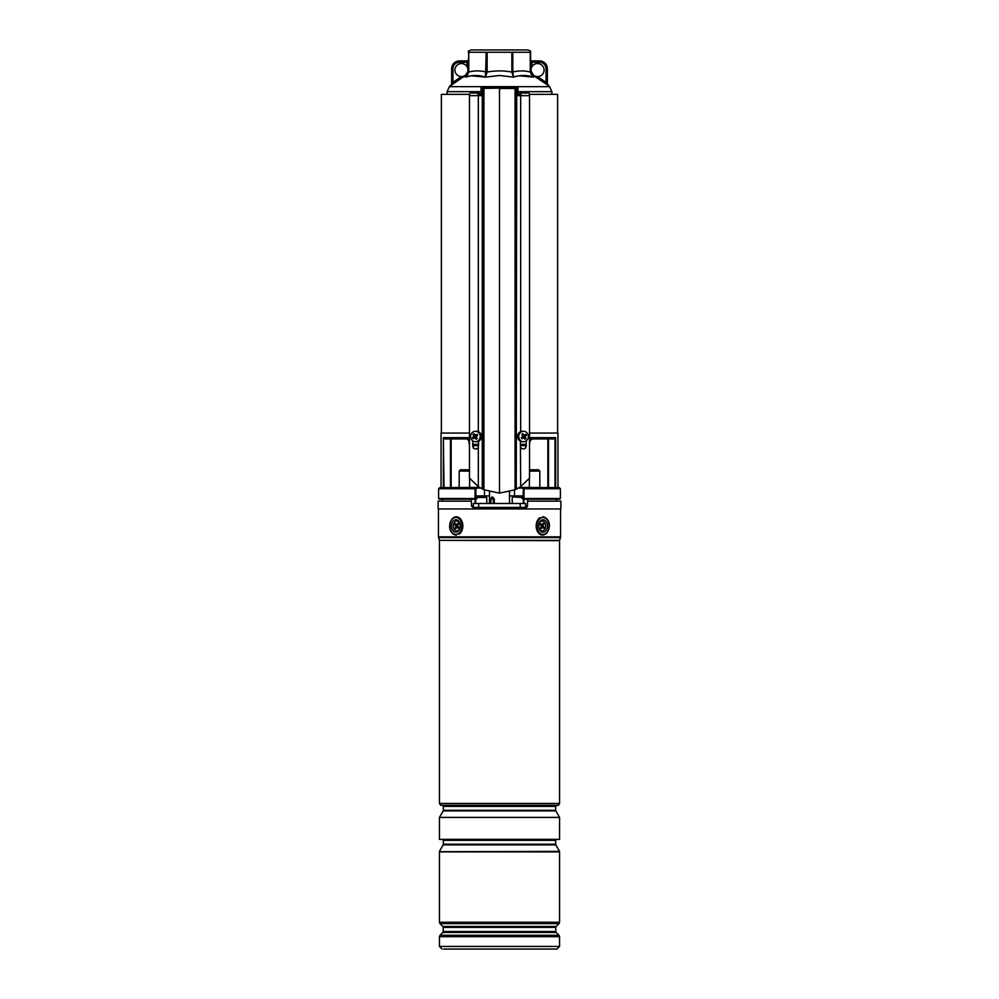 <?xml version="1.0" encoding="UTF-8"?>
<svg xmlns="http://www.w3.org/2000/svg" width="999" height="999" viewBox="0 0 999 999"><rect width="100%" height="100%" fill="white"/><g stroke="black" fill="none" stroke-linecap="round" stroke-linejoin="round"><path stroke-width="1.5" d="M517.981 94.356L520.979 94.356M529.395 94.356L557.617 94.356L557.617 433.067M441.383 433.067L441.383 94.356L469.605 94.356M478.022 94.356L481.019 94.356M476.973 498.526L476.148 499.175L439.26 499.175L438.611 498.526L475.037 498.526L475.299 499.175L476.973 498.526L476.973 495.904L489.485 495.904M475.611 487.425L439.722 487.612L479.582 487.425L475.611 487.425L476.223 488.074L475.424 487.612L475.037 488.723L475.911 488.998L475.911 498.526L475.037 498.526L475.037 488.723L438.611 488.723L438.611 498.526M509.515 495.904L522.027 495.904L522.027 498.526L523.701 499.175L522.027 498.526M557.942 487.425L557.942 433.067L529.532 433.067M469.468 433.067L441.058 433.067L441.058 487.425M529.532 437.637L555.631 437.637L554.12 438.948L532.017 438.948L547.852 438.948L547.852 487.425L547.889 438.948M444.88 438.948L466.983 438.948L451.148 438.948L451.148 487.425L451.111 438.948M559.74 499.175L523.701 499.175L523.963 498.526L560.389 498.526L559.74 499.175M559.278 487.612L560.389 488.723L523.963 488.723L523.963 498.526L523.089 498.526L523.389 487.425L559.278 487.612L523.389 487.425M479.582 487.425L470.354 487.425M519.418 487.425L528.646 487.425L519.418 487.425M484.478 495.904L484.478 490.01M514.522 495.904L514.522 490.01M520.392 445.629L526.273 445.629L520.392 445.629M531.443 438.748A1.961 1.736 180 0 0 530.057 440.409L529.42 437.637L532.017 438.948A1.961 1.961 0 0 0 530.057 440.909L529.42 444.33M469.58 444.33L468.943 443.019L469.58 437.637L467.557 438.748A1.961 1.736 180 0 1 468.943 440.409M472.727 445.629L478.608 445.629L472.727 445.629M444.006 487.425L443.369 437.637L469.468 437.637M466.983 438.948L468.943 440.909A1.961 1.961 0 0 0 466.983 438.948L467.557 438.748M530.057 440.909L532.017 438.948M530.644 62.225L539.522 62.225A6.531 6.531 0 0 1 546.053 68.756L546.053 82.343L547.365 84.253L547.365 68.756L547.365 84.253A1.311 1.311 0 0 0 547.852 85.265L545.267 83.392L546.053 82.343L537.562 76.586A6.531 6.531 0 0 1 531.955 66.733A6.531 6.531 0 0 1 544.093 70.055A6.531 6.531 0 0 1 537.562 76.586L536.888 77.71L545.267 83.392L533.354 75.637L533.404 77.123C526.735 74.95 520.117 74.95 513.536 77.123L516.883 76.199M530.844 72.477L535.102 76.623M516.895 76.199L518.743 75.849M519.255 75.774L533.404 77.123L532.305 76.186M499.5 75.487L513.536 77.123L499.5 75.487L485.464 77.123C478.896 74.95 472.277 74.95 465.596 77.123L465.646 75.637L462.112 77.71L467.744 73.526M465.646 77.11L470.666 75.887M471.191 75.799L485.464 77.123L486.213 52.273L468.743 52.273L468.743 72.065C474.562 70.529 480.394 70.529 486.213 72.065L487.137 72.065C495.379 70.529 503.621 70.529 511.863 72.065L511.863 52.273L487.137 52.273L487.137 72.065L485.464 77.123M452.659 84.191L451.66 84.927M481.019 91.658L447.102 91.658L449.413 86.663L451.635 84.253L451.635 68.756L451.635 84.216A1.311 1.311 0 0 1 451.148 85.265L462.112 77.71L461.438 76.586A6.531 6.531 0 0 0 467.045 66.733A6.531 6.531 0 0 0 454.907 70.055A6.531 6.531 0 0 0 461.438 76.586L452.947 82.343L453.733 83.392M531.256 74.65L530.644 72.065L533.404 77.123L530.257 72.065L530.257 52.273L512.787 52.273L512.787 72.065C518.606 70.529 524.438 70.529 530.257 72.065L530.644 52.273M530.644 51.174L528.034 49.95L470.966 49.95L468.356 51.174L468.356 52.273L468.356 51.174M467.869 71.191L468.743 72.065L465.596 77.123L468.356 72.065L468.743 52.273M486.213 52.273L487.137 52.273M511.863 52.273L512.787 52.273M468.344 72.49L467.557 75M468.356 71.054L465.546 75.137M513.536 77.123L511.863 72.065L512.787 72.065L513.536 77.123M533.454 75.137L531.131 71.191M530.644 59.615A1.311 1.311 0 0 0 531.955 60.914L539.522 60.914A7.83 7.83 0 0 1 547.365 68.756A7.83 7.83 0 0 0 539.522 60.914L539.522 62.225M530.644 66.733L531.955 66.733L531.955 60.914M459.478 60.914A7.83 7.83 0 0 0 451.635 68.756A7.83 7.83 0 0 1 459.478 60.914L467.045 60.914L459.478 60.914L459.478 62.225A6.531 6.531 0 0 0 452.947 68.756L452.947 82.343L451.635 84.253M467.045 60.914A1.311 1.311 0 0 0 468.356 59.615A1.311 1.311 0 0 1 467.045 60.914L467.045 62.225L459.478 62.225M468.356 62.225L467.045 62.225L467.045 66.733L468.356 66.733M476.398 431.268L474.75 431.318M522.602 431.268L524.25 431.318M516.071 87.825A0.649 0.649 90 0 1 516.72 88.474L516.271 489.185L516.271 88.474A0.649 0.649 90 0 0 515.621 87.825L517.981 87.825L517.981 88.474L515.072 88.474L515.072 489.76L499.5 493.144L499.5 87.825L483.978 87.825L483.928 88.474L483.928 489.76L478.321 486.6L469.468 478.121L469.468 95.654L478.321 95.654L478.321 431.618M519.218 94.356A2.61 1.011 90 0 1 520.092 93.044L528.521 93.044A2.61 1.011 90 0 1 529.532 95.654L529.532 478.121L520.679 486.6L516.72 488.961M515.072 489.76L516.271 489.185M479.782 94.356A2.61 1.011 90 0 0 478.908 93.044L470.479 93.044A2.61 1.011 90 0 0 469.468 95.654M472.727 440.796L472.727 446.253C473.976 449.438 475.836 449.85 478.321 447.515L478.321 486.6M514.81 87.825L481.019 88.474L481.019 95.654L478.321 95.654M478.608 441.233L478.321 447.515M483.928 489.76L499.5 493.144M517.981 88.474L517.981 95.654L520.679 95.654L520.679 431.618M520.392 441.233L520.679 486.6M526.273 440.796L526.273 446.253C525.024 449.438 523.164 449.85 520.679 447.515M520.092 93.044A2.61 1.011 90 0 1 521.116 95.654L520.679 95.654M481.019 88.474L481.019 87.825L483.978 87.825M520.666 94.356A1.961 0.762 -90 0 0 520.092 93.694A1.961 0.762 -90 0 0 519.53 94.356M478.908 93.044A2.61 1.011 90 0 0 477.884 95.654M478.334 94.356A1.961 0.762 -90 0 1 478.908 93.694A1.961 0.762 -90 0 1 479.47 94.356M527.472 433.479A5.22 4.808 90 0 0 519.28 434.09A5.22 4.808 90 0 0 523.551 441.72A5.22 4.808 90 0 0 527.472 433.479M524.325 435.114L522.664 435.214L523.876 434.89A11.101 4.196 -134 0 0 522.764 433.666A10.764 2.847 137.2 0 0 521.815 434.403A11.101 2.847 58.7 0 1 522.664 435.814L522.539 436.638A11.101 1.898 140.5 0 1 521.291 437.712A10.764 1.973 59.5 0 0 521.628 438.236A10.764 1.973 59.5 0 0 521.965 438.748A11.101 3.072 -26.4 0 0 523.389 437.962L523.051 437.762M523.876 434.89L524.637 435.027L523.876 434.89M523.526 437.787L524.025 436.288L525.499 436.338A11.101 3.684 -36.3 0 0 526.498 435.277A10.764 7.93 -137.6 0 0 526.173 434.752A10.764 7.93 -137.6 0 0 525.824 434.228A11.101 1.286 150.1 0 1 524.637 435.027M523.551 431.268L522.402 431.268A5.22 4.808 90 0 0 518.481 439.51A5.22 4.808 90 0 0 522.402 441.72L523.551 441.72M525.499 436.338L525.362 437.162L523.901 437.112M524.15 438.099L523.389 437.962L524.15 438.099A11.101 2.41 48.8 0 1 525.012 439.323A10.764 7.055 -20.5 0 0 525.973 438.586A11.101 4.62 -123.5 0 0 525.362 437.162M524.025 436.288L523.751 435.302M524.263 436.076L526.498 435.277M524.05 437.4L525.973 438.586M522.027 437.787L521.965 438.748M523.426 435.364L522.265 435.127M522.477 434.965L522.764 433.666M479.37 433.479A5.22 4.808 -90 0 0 471.178 434.09A5.22 4.808 -90 0 0 475.449 441.72A5.22 4.808 -90 0 0 479.37 433.479M475.474 435.189L474.975 436.7L473.501 436.638A11.101 3.684 143.7 0 0 472.502 437.712A10.764 7.93 42.4 0 0 472.827 438.236A10.764 7.93 42.4 0 0 473.176 438.748A11.101 1.286 -29.9 0 1 474.363 437.962L475.124 438.099A11.101 4.196 46 0 0 476.236 439.323A10.764 2.847 -42.8 0 0 477.185 438.586A11.101 2.847 -121.3 0 1 476.336 437.162L476.461 436.338A11.101 1.898 -39.5 0 1 477.709 435.277A10.764 1.973 -120.5 0 0 477.372 434.752A10.764 1.973 -120.5 0 0 477.035 434.228A11.101 3.072 153.6 0 0 475.611 435.027L475.949 435.214M473.501 436.638L473.638 435.814L475.099 435.876M474.85 434.89L475.611 435.027L474.85 434.89A11.101 2.41 -131.2 0 1 473.988 433.666A10.764 7.055 159.5 0 0 473.026 434.403A11.101 4.62 56.5 0 0 473.638 435.814M475.449 441.72L476.598 441.72A5.22 4.808 -90 0 0 480.519 433.479A5.22 4.808 -90 0 0 476.598 431.268L475.449 431.268M477.272 435.651L477.035 434.228M475.574 437.624L476.735 437.849M476.523 438.012L476.236 439.323M474.975 436.7L475.249 437.687M474.737 436.913L472.502 437.712M474.95 435.589L473.026 434.403M556.505 501.136L556.505 499.175M527.634 501.136L560.876 501.136L560.876 508.966L438.124 508.966L438.124 501.136L471.366 501.136L471.54 506.143L472.852 507.405L526.148 507.405L527.46 506.143L527.697 499.175M442.495 501.136L442.495 499.175M471.303 499.175L471.366 501.136M526.148 507.405A1.311 1.311 0 0 0 527.46 506.143L525.649 506.143M558.266 805.294L440.734 805.294L558.266 805.406L559.565 803.446L559.565 540.646L439.385 540.359L559.615 540.359L560.439 537.599L438.561 537.599L438.449 536.85L560.551 536.85L560.439 537.599M559.565 817.407L559.565 839.36L439.435 839.36L439.435 817.407L559.565 817.407L555.831 810.926L443.169 810.926L443.344 810.276L555.656 810.276L555.656 806.38L443.344 806.38L442.37 805.406M559.565 851.36L439.435 851.71L559.565 851.36L555.831 844.879L443.169 844.879L443.344 844.23L555.656 844.23L555.656 840.334L443.344 840.334L442.37 839.36M559.003 935.289L556.168 932.454L442.832 932.454L439.997 935.289L559.003 935.289L559.565 936.675L439.435 936.675L439.435 946.44L559.565 946.44L556.955 949.05L443.668 949.05M460.027 949.05L555.332 949.05M457.804 531.53A6.206 4.383 -90 0 0 459.84 523.239A6.206 4.383 -90 0 0 453.983 520.367A6.206 4.383 -90 0 0 451.948 528.646A6.206 4.383 -90 0 0 457.804 531.53M545.017 531.53A6.206 4.383 90 0 0 547.052 523.239A6.206 4.383 90 0 0 541.196 520.367A6.206 4.383 90 0 0 538.723 525.949A6.206 4.383 90 0 0 545.017 531.53M469.468 471.091L459.19 471.091L460.489 469.792L468.331 469.792L469.468 470.929L468.331 469.792M530.669 469.792L529.532 470.929L530.669 469.792L538.511 469.792L539.81 471.091L529.532 471.091M490.746 503.484L490.796 498.901L492.332 497.04L494.293 498.901L494.293 503.484M493.369 503.484L493.369 498.901L492.42 498.251L490.934 498.901L490.896 503.484M491.208 498.289L490.934 498.901L491.208 498.289A1.311 0.974 58.7 0 0 491.458 497.277M473.351 507.405L473.351 503.484L525.649 503.484L525.649 507.405M478.671 503.484L478.671 507.405M520.204 503.484L520.204 507.405M525.586 503.484L525.586 507.405M478.196 496.953L484.228 496.953M482.754 496.953L479.732 496.953M516.271 496.953L520.804 496.953M454.745 529.87A4.895 3.459 90 0 1 454.046 523.014A4.895 3.459 90 0 1 458.891 522.027A4.895 3.459 90 0 1 459.59 528.883A4.895 3.459 90 0 1 454.745 529.87M458.666 528.234A2.285 1.611 -90 0 0 460.202 526.66A2.285 1.611 -90 0 0 459.627 524.113M455.432 523.663L454.882 524.7L455.581 525.449A1.049 0.737 90 0 1 455.731 526.91L455.207 527.909L455.944 528.683L456.468 527.697A1.049 0.737 90 0 1 457.505 527.484L458.204 528.234L458.753 527.185L458.054 526.436A1.049 0.737 90 0 1 457.904 524.975L458.429 523.988L457.692 523.201L457.167 524.188A1.049 0.737 90 0 1 456.131 524.4L455.432 523.663M457.867 525.062A1.498 1.061 90 0 1 457.492 525.012L456.381 524.575M456.855 527.31L457.979 526.873A1.498 1.061 90 0 1 458.441 526.848M456.393 527.834L455.207 527.909M456.555 524.65L456.968 525.087A1.498 1.061 90 0 1 457.192 527.185L455.731 526.91M456.481 524.612L454.882 524.7M540.109 529.87A4.895 3.459 -90 0 1 538.723 525.949A4.895 3.459 -90 0 1 540.634 521.565A4.895 3.459 -90 0 1 544.255 522.027A4.895 3.459 -90 0 1 544.954 528.883A4.895 3.459 -90 0 1 540.109 529.87M540.796 523.663L540.247 524.7L540.946 525.449A1.049 0.737 -90 0 1 541.096 526.91L540.571 527.909L541.308 528.683L541.833 527.697A1.049 0.737 -90 0 1 542.869 527.484L543.568 528.234L544.118 527.185L543.419 526.436A1.049 0.737 -90 0 1 543.269 524.975L543.793 523.988L543.056 523.201L542.532 524.188A1.049 0.737 -90 0 1 541.495 524.4L540.796 523.663M542.145 524.575L541.021 525.012A1.498 1.061 -90 0 1 540.559 525.049M542.607 524.05L543.793 523.988M542.445 527.247L542.032 526.798A1.498 1.061 -90 0 1 541.808 524.7L543.269 524.975M542.519 527.272L544.118 527.185M541.133 526.823A1.498 1.061 -90 0 1 541.508 526.873L542.619 527.31M520.392 444.33L526.273 444.33M555.631 437.637L555.631 487.425M443.369 487.425L443.369 437.637M472.727 444.33L478.608 444.33M554.994 487.425L554.994 438.636M548.513 438.948L548.513 487.425M450.487 487.425L450.487 438.948M480.669 488.074L476.223 488.074L475.911 488.998M523.089 488.998L522.777 488.074L518.331 488.074M551.898 94.356L551.898 91.658L517.981 91.658M449.413 86.663L549.587 86.663L551.898 91.658M546.053 68.756L547.365 68.756M451.635 68.756L452.947 68.756M482.929 87.825A0.649 0.649 90 0 0 482.28 88.474L482.28 488.961M483.379 87.825A0.649 0.649 90 0 0 482.729 88.474L482.729 489.185M515.022 87.825L515.072 88.474L499.5 88.474M529.532 95.654L521.116 95.654M471.54 506.143L473.351 506.143M523.863 503.484L523.926 499.175M475.137 503.484L475.074 499.175M440.734 805.294L439.435 803.446L559.565 803.446M442.832 932.454L443.219 931.53L555.781 931.53L555.781 927.397L443.219 927.397L442.832 926.473L556.168 926.473L559.003 923.638L439.997 923.638L442.832 926.473M559.565 922.252L559.565 851.885L439.435 851.885L439.435 922.252L559.565 922.252L559.003 923.638M453.271 518.306A8.492 6.006 -90 0 0 450.499 529.645A8.492 6.006 -90 0 0 458.516 533.578A8.492 6.006 -90 0 0 461.288 522.24A8.492 6.006 -90 0 0 453.271 518.306M453.534 517.719A9.141 6.469 90 0 1 456.331 516.808L453.371 517.769C448.801 521.128 447.003 533.004 456.356 535.089A9.141 6.469 90 0 1 450.087 528.196A9.141 6.469 90 0 1 453.259 517.919M456.356 516.808A9.141 6.469 90 0 1 462.662 523.901A9.141 6.469 90 0 1 459.178 534.165M540.484 518.306A8.492 6.006 90 0 0 537.712 529.645A8.492 6.006 90 0 0 545.729 533.578A8.492 6.006 90 0 0 548.501 522.24A8.492 6.006 90 0 0 540.484 518.306M545.741 533.966A9.141 6.469 -90 0 0 548.901 523.676A9.141 6.469 -90 0 0 542.644 516.808C551.997 518.881 550.199 530.756 545.629 534.115L542.644 535.089A9.141 6.469 -90 0 1 536.338 527.996A9.141 6.469 -90 0 1 539.822 517.719M494.293 498.901L490.934 498.901M492.42 498.251A1.311 0.824 107 0 0 493.044 497.152M490.846 503.484L490.796 498.901M486.763 503.484L486.763 497.477L476.973 497.477M522.027 497.477L512.749 496.953M458.216 524.388L457.167 524.188M458.741 527.16L457.505 527.484M456.968 525.087L455.581 525.449M540.259 524.725L541.495 524.4M542.032 526.798L543.419 526.436M540.784 527.497L541.833 527.697M525.624 448.101L525.624 445.629M473.376 448.101L473.376 445.629M439.722 487.612L438.611 488.723M560.389 488.723L560.389 498.526M451.148 438.948L451.148 487.425M547.365 84.216L549.587 86.663M447.102 91.658L447.102 94.356M522.752 437.562L523.863 437.899M523.276 435.427L524.487 435.089M475.724 437.55L474.513 437.887M476.248 435.427L475.137 435.089M560.551 536.85L560.551 508.966M559.565 946.44L559.565 936.675M443.219 931.53L443.219 927.397M439.997 935.289L439.435 936.675M439.435 922.252L439.997 923.638M439.435 946.44L442.045 949.05M555.781 927.397L556.168 926.473M556.168 932.454L555.781 931.53M438.449 536.85L438.449 508.966M439.385 540.359L438.561 537.599M439.435 803.446L439.435 540.646M555.831 844.879L555.656 844.23M443.169 844.879L439.435 851.36M443.344 844.23L443.344 840.334M555.656 840.334L556.63 839.36M555.831 810.926L555.656 810.276M443.169 810.926L439.435 817.407M443.344 810.276L443.344 806.38M555.656 806.38L556.63 805.406M469.63 487.425L469.63 478.346L469.63 487.425M459.19 487.425L459.19 471.091M529.37 487.425L529.37 478.346L529.37 487.425M539.81 487.425L539.81 471.091M509.478 491.795L509.59 503.484M489.51 491.783L489.41 503.484M475.674 503.484L475.674 499.175M523.326 503.484L523.326 499.175M512.237 503.484L512.237 497.477"/></g></svg>
